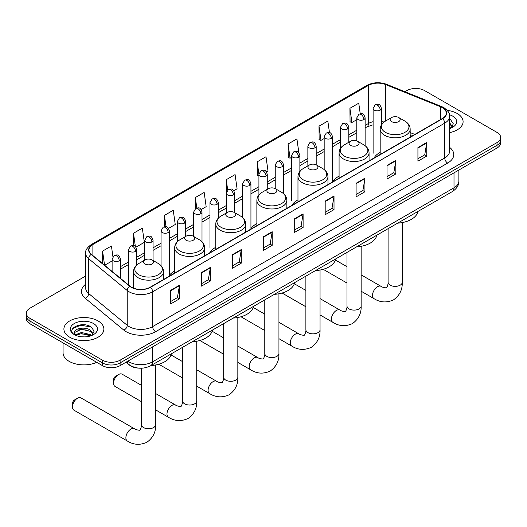 <?xml version="1.0" encoding="UTF-8"?>
<svg xmlns="http://www.w3.org/2000/svg" width="527" height="527" viewBox="0 0 527 527"><rect width="100%" height="100%" fill="white"/><g stroke="black" fill="none" stroke-linecap="round" stroke-linejoin="round"><path stroke-width="0.79" d="M174.661 271.03A22.068 12.74 0 0 0 168.574 276.609M215.767 247.301A22.068 12.74 0 0 0 209.68 252.874M256.873 223.573A22.068 12.74 0 0 0 250.786 229.146M297.972 199.838A22.068 12.74 0 0 0 291.886 205.411M339.078 176.11A22.068 12.74 0 0 0 332.992 181.683M380.184 152.375A22.068 12.74 0 0 0 374.098 157.948M411.864 136.144L410.164 135.459M138.818 368.136A12.49 7.213 180 0 1 129.458 365.079L125.993 362.22M85.651 276.036L30.006 308.163A12.49 7.213 0 0 0 26.35 313.262L26.35 318.703A12.49 7.213 0 0 0 30.006 323.802L102.442 365.619A12.49 7.213 0 0 0 120.11 365.619L496.994 148.028A12.49 7.213 0 0 0 500.65 142.929L500.65 140.208A12.49 7.213 0 0 1 496.994 145.307A12.49 7.213 0 0 0 500.65 140.208L500.65 137.488A12.49 7.213 0 0 0 496.994 132.389L424.558 90.572A12.49 7.213 0 0 0 406.89 90.572L404.901 91.718M26.35 313.262A12.49 7.213 0 0 0 30.006 318.361L102.442 360.178A12.49 7.213 0 0 0 120.11 360.178L120.11 362.899L496.994 145.307L120.11 362.899A12.49 7.213 0 0 1 102.442 362.899A12.49 7.213 0 0 0 120.11 362.899L120.11 365.619M30.006 318.361L30.006 321.081L102.442 362.899L30.006 321.081A12.49 7.213 0 0 1 26.35 315.983A12.49 7.213 0 0 0 30.006 321.081L30.006 323.802M457.245 113.516A19.986 11.541 0 0 0 447.258 110.387A19.986 11.541 0 0 1 457.245 113.516A19.986 11.541 0 0 1 463.095 121.678A19.986 11.541 0 0 0 457.245 113.516M98.022 320.91A19.986 11.541 0 0 0 76.244 318.407A19.986 11.541 0 0 0 63.905 329.072A19.986 11.541 0 0 0 69.755 337.227A19.986 11.541 0 0 0 91.54 339.731A19.986 11.541 0 0 0 103.878 329.072A19.986 11.541 0 0 0 98.022 320.91A19.986 11.541 0 0 0 76.244 318.407A19.986 11.541 0 0 0 63.905 329.072A19.986 11.541 0 0 0 69.755 337.227A19.986 11.541 0 0 0 91.54 339.731A19.986 11.541 0 0 0 103.878 329.072A19.986 11.541 0 0 0 98.022 320.91M442.37 107.653A13.327 7.694 180 0 1 446.277 113.094A13.327 7.694 180 0 1 442.37 118.529L150.287 287.169A13.327 7.694 180 0 1 129.952 286.141L91.388 254.343A13.327 7.694 180 0 1 88.977 249.93A13.327 7.694 180 0 1 92.884 244.488L368.459 85.387A13.327 7.694 180 0 1 385.52 84.524L440.592 106.79A13.327 7.694 180 0 1 442.37 107.653M442.608 107.515A13.656 7.885 0 0 0 440.783 106.632L385.711 84.373A13.656 7.885 0 0 0 368.221 85.255L92.647 244.357A13.656 7.885 0 0 0 91.118 254.455L129.675 286.247A13.656 7.885 0 0 0 150.524 287.301L442.608 118.667A13.656 7.885 0 0 0 442.608 107.515M170.603 290.364L170.603 303.96L179.437 298.862L179.437 285.265L170.603 290.364M170.603 301.549L177.408 297.623L179.404 285.713A3.333 1.924 -120 0 0 179.437 285.265M177.349 297.656L179.437 298.862M201.518 272.512L201.518 286.115L210.352 281.01L210.352 267.413L201.518 272.512M201.518 283.697L208.323 279.771L210.319 267.868A3.333 1.924 -120 0 0 210.352 267.413M208.264 279.804L210.352 281.01M232.433 254.666L232.433 268.263L241.267 263.164L241.267 249.561L232.433 254.666M232.433 265.852L239.238 261.919L241.234 250.015A3.333 1.924 -120 0 0 241.267 249.561M239.179 261.959L241.267 263.164M263.355 236.814L263.355 250.411L272.189 245.312L272.189 231.715L263.355 236.814M263.355 248L270.153 244.073L272.149 232.163A3.333 1.924 -120 0 0 272.189 231.715M270.094 244.106L272.189 245.312M417.931 147.567L417.931 161.17L426.765 156.064L426.765 142.468L417.931 147.567M417.931 158.752L424.736 154.826L426.732 142.922A3.333 1.924 -120 0 0 426.765 142.468M424.676 154.859L426.765 156.064M387.016 165.419L387.016 179.015L395.849 173.917L395.849 160.32L387.016 165.419M387.016 176.604L393.821 172.678L395.817 160.768A3.333 1.924 -120 0 0 395.849 160.32M393.761 172.711L395.849 173.917M356.1 183.264L356.1 196.867L364.934 191.769L364.934 178.166L356.1 183.264M356.1 194.45L362.905 190.524L364.901 178.62A3.333 1.924 -120 0 0 364.934 178.166M362.846 190.557L364.934 191.769M325.185 201.116L325.185 214.713L334.019 209.614L334.019 196.018L325.185 201.116M325.185 212.302L331.99 208.376L333.98 196.466A3.333 1.924 -120 0 0 334.019 196.018M331.931 208.409L334.019 209.614M294.27 218.962L294.27 232.565L303.104 227.466L303.104 213.863L294.27 218.962M294.27 230.154L301.075 226.221L303.065 214.318A3.333 1.924 -120 0 0 303.104 213.863M301.016 226.261L303.104 227.466M449.603 132.593A19.986 11.541 0 0 0 463.095 121.678A19.986 11.541 0 0 1 449.603 132.593M120.11 360.178L496.994 142.586A12.49 7.213 0 0 0 500.65 137.488M168.561 228.369L175.247 224.502L173.251 210.293L164.424 215.398L164.424 226.762M135.933 247.203L144.332 242.354L142.336 228.145L133.502 233.244L133.502 245.622M112.916 256.642L111.421 245.997L102.587 251.096L102.587 263.579M266.431 171.861L267.999 170.959L266.003 156.75L257.169 161.848L257.314 175.366M298.868 152.79L296.918 138.897L288.085 143.996L288.229 157.514M329.467 132.666L327.834 121.045L319 126.151L319.145 139.668M360.231 113.733L358.749 103.2L349.921 108.298L350.06 121.816M201.182 209.529L206.162 206.656L204.173 192.447L195.339 197.546L195.339 208.685M233.81 190.695L237.078 188.804L235.088 174.595L226.254 179.694L226.3 193.271M226.3 212.987L226.254 193.159M226.254 179.694L227.71 190.056M258.922 175.965L257.169 175.313M257.169 161.848L258.922 174.345A4.163 2.404 0 0 0 260.14 176.038A4.163 2.404 0 0 0 266.03 176.038A4.163 2.404 0 0 0 267.255 174.338C265.562 169.002 263.922 170.063 261.003 170.735A4.163 2.404 60 0 1 263.085 170.939A4.163 2.404 -120 0 1 266.03 176.038M288.085 143.996L290.081 158.205L291.55 157.362M290.081 158.205L288.085 157.461M319 126.151L320.996 140.36L324.171 138.522M320.996 140.36L319 139.615M349.921 108.298L351.911 122.508L356.799 119.688M351.911 122.508L349.921 121.763M195.339 197.546L196.802 207.981M164.424 215.398L166.018 226.762M133.502 233.244L135.38 246.59M104.642 265.272L112.113 260.951M102.587 251.096L104.57 265.213M449.603 127.126L450.862 128.114M449.603 128.206L449.959 128.443M449.603 122.804L452.469 126.645M449.603 123.885L452.252 126.928M449.603 128.562A13.577 7.839 0 0 0 452.706 127.218A13.577 7.839 0 0 0 452.706 116.138A13.577 7.839 0 0 0 449.452 114.748M451.184 127.975L453.312 123.799L450.625 119.748M449.603 119.24L450.44 119.622M391.64 121.612A5 2.885 0 0 0 398.708 121.612A5 2.885 0 0 0 398.708 117.528L404.914 121.111A13.768 7.951 0 0 1 404.914 132.356A13.768 7.951 0 0 1 385.435 132.356A13.768 7.951 0 0 1 385.435 121.111C382.042 123.127 380.296 125.801 380.184 129.135A14.993 8.656 0 0 0 384.572 135.255A14.993 8.656 0 0 0 400.909 137.132A14.993 8.656 0 0 0 410.164 129.135C410.052 125.801 408.3 123.127 404.914 121.111L398.708 117.528A5 2.885 0 0 0 391.64 117.528A5 2.885 0 0 0 391.64 121.612M397.661 223.152A22.905 13.221 0 0 0 417.937 211.446M350.534 145.34A5 2.885 0 0 0 357.602 145.34A5 2.885 0 0 0 357.602 141.262L363.808 144.839A13.768 7.951 0 0 1 363.808 156.084A13.768 7.951 0 0 1 344.335 156.084A13.768 7.951 0 0 1 344.335 144.839C340.943 146.855 339.19 149.53 339.078 152.87A14.993 8.656 0 0 0 343.472 158.989A14.993 8.656 0 0 0 359.809 160.867A14.993 8.656 0 0 0 369.058 152.87C368.953 149.53 367.2 146.855 363.808 144.839L357.602 141.262A5 2.885 0 0 0 350.534 141.262A5 2.885 0 0 0 350.534 145.34M356.555 246.88A22.905 13.221 0 0 0 376.838 235.174M309.435 169.068A5 2.885 0 0 0 316.496 169.068A5 2.885 0 0 0 316.496 164.991L322.702 168.574A13.768 7.951 0 0 1 322.702 179.819A13.768 7.951 0 0 1 303.229 179.819A13.768 7.951 0 0 1 303.229 168.574C299.837 170.59 298.084 173.264 297.972 176.598A14.993 8.656 0 0 0 302.366 182.717A14.993 8.656 0 0 0 318.703 184.595A14.993 8.656 0 0 0 327.959 176.598C327.847 173.264 326.094 170.59 322.702 168.574L316.496 164.991A5 2.885 0 0 0 309.435 164.991A5 2.885 0 0 0 309.435 169.068M315.456 270.614A22.905 13.221 0 0 0 335.732 258.902M268.329 192.803A5 2.885 0 0 0 275.397 192.803A5 2.885 0 0 0 275.397 188.725L281.602 192.302A13.768 7.951 0 0 1 281.602 203.547A13.768 7.951 0 0 1 262.123 203.547A13.768 7.951 0 0 1 262.123 192.302C258.731 194.318 256.985 196.993 256.873 200.332A14.993 8.656 0 0 0 261.26 206.452A14.993 8.656 0 0 0 277.597 208.323A14.993 8.656 0 0 0 286.853 200.332C286.741 196.993 284.988 194.318 281.602 192.302L275.397 188.725A5 2.885 0 0 0 268.329 188.725A5 2.885 0 0 0 268.329 192.803M274.35 294.343A22.905 13.221 0 0 0 294.626 282.637M227.223 216.531A5 2.885 0 0 0 234.291 216.531A5 2.885 0 0 0 234.291 212.453L240.496 216.037A13.768 7.951 0 0 1 240.496 227.282A13.768 7.951 0 0 1 221.024 227.282A13.768 7.951 0 0 1 221.024 216.037C217.631 218.053 215.879 220.727 215.767 224.061A14.993 8.656 0 0 0 220.161 230.18A14.993 8.656 0 0 0 236.498 232.058A14.993 8.656 0 0 0 245.747 224.061C245.635 220.727 243.889 218.053 240.496 216.037L234.291 212.453A5 2.885 0 0 0 227.223 212.453A5 2.885 0 0 0 227.223 216.531M233.244 318.077A22.905 13.221 0 0 0 253.527 306.365M113.569 383.195L113.569 379.796A2.912 1.68 -60 0 1 115.63 376.225L118.575 374.526A7.082 4.084 120 0 0 113.569 383.195A7.082 4.084 120 0 0 115.038 386.436L141.473 401.699M186.123 240.266A5 2.885 0 0 0 193.185 240.266A5 2.885 0 0 0 193.185 236.182L199.39 239.765A13.768 7.951 0 0 1 199.39 251.01A13.768 7.951 0 0 1 179.918 251.01A13.768 7.951 0 0 1 179.918 239.765C176.525 241.781 174.773 244.456 174.661 247.795A14.993 8.656 0 0 0 179.055 253.915A14.993 8.656 0 0 0 195.392 255.786A14.993 8.656 0 0 0 204.647 247.795C204.535 244.456 202.783 241.781 199.39 239.765L193.185 236.182A5 2.885 0 0 0 186.123 236.182A5 2.885 0 0 0 186.123 240.266M192.138 341.806A22.905 13.221 0 0 0 212.421 330.1M141.473 385.356L122.119 374.177A7.082 4.084 120 0 0 118.575 374.526L115.63 376.225M72.469 406.93L72.469 403.53A2.912 1.68 -60 0 1 74.531 399.96L77.476 398.26A7.082 4.084 120 0 0 72.469 406.93A7.082 4.084 120 0 0 73.932 410.171L127.343 441.007A7.082 4.084 -60 0 1 126.263 435.335A7.082 4.084 -60 0 1 130.887 429.097A7.082 4.084 -60 0 1 134.425 428.747C135.235 429.709 140.597 430.684 139.839 429.986C140.063 430.987 141.901 425.856 141.473 424.676A7.082 4.084 180 0 0 143.548 427.568A7.082 4.084 180 0 0 153.555 427.568A7.082 4.084 180 0 0 155.63 424.676C155.933 432.002 153.028 437.858 146.914 442.245C140.063 445.341 133.542 444.933 127.343 441.007M145.017 263.994A5 2.885 0 0 0 152.086 263.994A5 2.885 0 0 0 152.086 259.916L158.291 263.5A13.768 7.951 0 0 1 158.291 274.745A13.768 7.951 0 0 1 138.812 274.738A13.768 7.951 0 0 1 138.812 263.5C135.419 265.509 133.674 268.19 133.562 271.524A14.993 8.656 0 0 0 137.949 277.643A14.993 8.656 0 0 0 154.286 279.521A14.993 8.656 0 0 0 163.541 271.524C163.429 268.19 161.677 265.509 158.291 263.5L152.086 259.916A5 2.885 0 0 0 145.017 259.916A5 2.885 0 0 0 145.017 263.994M151.038 365.54A22.905 13.221 0 0 0 171.315 353.828M134.425 428.747L81.013 397.911A7.082 4.084 120 0 0 77.476 398.26L74.531 399.96M63.069 342.886L63.069 352.866A20.823 12.022 0 0 0 69.169 361.37A20.823 12.022 0 0 0 96.737 362.326M81.632 336.799L84.775 336.891M75.394 334.803L81.454 332.497L90.545 334.619L91.645 335.501M75.954 335.389L81.454 333.571L90.743 335.837M75.493 335.225L74.518 332.945A9.414 5.435 0 0 0 76.033 335.462M93.246 334.039L90.545 330.304C84.9 326.088 73.273 328.69 74.518 332.945L74.478 332.53M74.538 333.077L74.801 332.379L81.454 329.256L90.545 331.384L93.035 334.316M91.968 335.37L94.096 331.193L91.402 327.142C81.883 320.297 64.953 329.316 74.729 334.849L75.216 335.146M93.49 323.525A13.577 7.839 0 0 0 74.294 323.525A13.577 7.839 0 0 0 74.294 334.612A13.577 7.839 0 0 0 93.49 334.612A13.577 7.839 0 0 0 93.49 323.525M72.746 328.499L80.717 325.231L91.224 327.017M77.726 330.093L80.717 329.546L88.213 330.192M77.726 334.408L80.717 333.868L88.213 334.507M127.824 361.166A16.653 9.618 0 0 0 128.944 361.878A16.653 9.618 0 0 0 152.494 361.878L454.004 187.803A16.653 9.618 0 0 0 458.879 181.005C459.004 185.142 456.804 188.679 452.278 191.617L150.768 365.692A8.327 4.809 60 0 0 152.494 361.878L152.494 346.918M454.004 172.843L454.004 187.803A8.327 4.809 60 0 1 452.278 191.617M127.145 361.555A8.327 5.573 129.5 0 0 128.601 364.262L126.072 362.174M496.994 148.028L496.994 142.586M102.442 365.619L102.442 360.178M449.603 147.362A20.823 12.022 180 0 1 447.673 163.074L155.59 331.707A4.163 2.404 60 0 1 152.646 326.602L444.729 157.968A16.653 9.618 0 0 0 449.603 151.17L449.603 116.355A16.653 9.618 180 0 1 444.729 123.153A4.163 2.404 -120 0 0 442.608 118.667M155.59 331.707A20.823 12.022 180 0 1 126.144 331.707A20.823 12.022 180 0 1 123.812 330.1L85.249 298.302A20.823 12.022 180 0 1 85.651 284.198M129.089 326.602A16.653 9.618 0 0 0 152.646 326.602L152.646 291.787A16.653 9.618 180 0 1 127.224 290.509L88.661 258.711A16.653 9.618 180 0 1 85.651 253.197L85.651 288.012A16.653 9.618 0 0 0 88.661 293.526L127.224 325.324A16.653 9.618 0 0 0 129.089 326.602M449.603 116.355C450.163 113.753 448.246 110.854 443.866 107.653L441.679 106.586A4.163 1.95 112 0 0 440.783 106.632M441.679 106.586L386.607 84.327C379.71 81.883 373.162 82.238 366.963 85.387A4.163 2.404 60 0 1 368.221 85.255M92.647 244.357A4.163 2.404 -120 0 0 91.388 244.488C87.067 247.598 85.15 250.496 85.651 253.197M91.118 254.455A4.163 2.787 129.5 0 0 88.661 258.711L88.661 293.526A4.163 2.787 -50.5 0 1 85.249 298.302M386.607 84.327A4.163 1.95 112 0 0 385.711 84.373M129.675 286.247A4.163 2.787 129.5 0 0 127.224 290.509L127.224 325.324A4.163 2.787 -50.5 0 1 123.812 330.1M150.524 287.301A4.163 2.404 60 0 1 152.646 291.787L444.729 123.153L444.729 157.968A4.163 2.404 60 0 0 447.673 163.074M92.884 244.488L92.884 255.575M440.592 106.79L440.592 119.557M385.52 84.524L385.52 121.058M414.808 134.444L410.164 132.567M383.992 122.073A13.327 7.694 0 0 0 381.436 121.493M373.109 121.724A13.327 7.694 0 0 0 368.459 123.47L365.125 125.393M368.459 85.387L368.459 123.47A7.497 4.328 60 0 1 366.904 126.902L365.125 127.929M356.799 130.202L348.815 134.813M340.482 139.622L332.497 144.227M324.171 149.036L316.187 153.647M307.86 158.456L299.876 163.067M291.55 167.869L283.566 172.481M275.239 177.289L267.255 181.901M258.922 186.71L250.938 191.314M242.611 196.123L234.627 200.734M226.3 205.543L218.316 210.154M209.99 214.963L202.006 219.568M193.679 224.377L185.695 228.988M177.362 233.797L169.378 238.408M161.051 243.21L153.067 247.822M144.741 252.631L136.756 257.242M128.43 262.051L120.446 266.655M294.27 219.397L303.065 214.318M325.185 201.545L333.98 196.466M356.1 183.699L364.901 178.62M387.016 165.847L395.817 160.768M417.931 148.001L426.732 142.922M263.355 237.242L272.149 232.163M232.433 255.094L241.234 250.015M201.518 272.946L210.319 267.868M170.603 290.792L179.404 285.713M402.253 222.585L402.253 282.288A7.082 4.084 180 0 1 400.177 285.179A7.082 4.084 180 0 1 390.171 285.179A7.082 4.084 180 0 1 388.096 282.288C388.524 283.473 386.686 288.605 386.462 287.597C387.22 288.295 381.858 287.32 381.047 286.359L361.147 274.87M402.253 282.288C402.556 289.613 399.65 295.469 393.537 299.856C386.686 302.959 380.165 302.544 373.966 298.618A7.082 4.084 -60 0 1 372.885 292.946A7.082 4.084 -60 0 1 377.51 286.708A7.082 4.084 -60 0 1 381.047 286.359M361.147 246.313L361.147 306.022A7.082 4.084 180 0 1 359.078 308.908A7.082 4.084 180 0 1 349.065 308.908A7.082 4.084 180 0 1 346.99 306.022C347.425 307.201 345.58 312.333 345.356 311.325C346.114 312.03 340.752 311.055 339.941 310.087L320.047 298.605M361.147 306.022C361.45 313.348 358.544 319.204 352.438 323.591C345.587 326.687 339.059 326.279 332.866 322.353A7.082 4.084 -60 0 1 331.779 316.681A7.082 4.084 -60 0 1 336.404 310.443A7.082 4.084 -60 0 1 339.941 310.087M320.047 270.041L320.047 329.75A7.082 4.084 180 0 1 317.972 332.642A7.082 4.084 180 0 1 307.959 332.642A7.082 4.084 180 0 1 305.884 329.75C306.319 330.936 304.481 336.068 304.25 335.06C305.008 335.758 299.646 334.783 298.842 333.822L278.941 322.333M320.047 329.75C320.35 337.076 317.445 342.932 311.332 347.319C304.481 350.422 297.959 350.007 291.76 346.081A7.082 4.084 -60 0 1 290.673 340.409A7.082 4.084 -60 0 1 295.298 334.171A7.082 4.084 -60 0 1 298.842 333.822M278.941 293.776L278.941 353.485A7.082 4.084 180 0 1 276.866 356.371A7.082 4.084 180 0 1 266.86 356.371A7.082 4.084 180 0 1 264.785 353.485C265.213 354.664 263.375 359.796 263.151 358.788C263.908 359.486 258.546 358.518 257.736 357.55L237.835 346.061M278.941 353.485C279.244 360.811 276.339 366.667 270.226 371.048C263.375 374.15 256.853 373.735 250.654 369.816A7.082 4.084 -60 0 1 249.574 364.144A7.082 4.084 -60 0 1 254.198 357.905A7.082 4.084 -60 0 1 257.736 357.55M237.835 317.504L237.835 377.213A7.082 4.084 180 0 1 235.767 380.105A7.082 4.084 180 0 1 225.754 380.105A7.082 4.084 180 0 1 223.679 377.213C224.107 378.393 222.269 383.531 222.045 382.523C222.802 383.221 217.44 382.246 216.63 381.284L196.736 369.796M237.835 377.213C238.138 384.539 235.233 390.395 229.126 394.782C222.275 397.878 215.747 397.47 209.555 393.544A7.082 4.084 -60 0 1 208.468 387.872A7.082 4.084 -60 0 1 213.092 381.634A7.082 4.084 -60 0 1 216.63 381.284M196.736 341.239L196.736 400.942A7.082 4.084 180 0 1 194.661 403.834A7.082 4.084 180 0 1 184.648 403.834A7.082 4.084 180 0 1 182.573 400.942C183.007 402.127 181.169 407.259 180.939 406.251C181.696 406.949 176.334 405.981 175.531 405.013L155.63 393.524M196.736 400.942C197.039 408.273 194.134 414.13 188.02 418.51C181.169 421.613 174.648 421.198 168.449 417.272A7.082 4.084 -60 0 1 167.362 411.6A7.082 4.084 -60 0 1 171.986 405.362A7.082 4.084 -60 0 1 175.531 405.013M380.217 110.117A4.163 2.404 0 0 0 381.436 108.417C379.743 103.075 378.103 104.142 375.191 104.814A4.163 2.404 60 0 1 377.273 105.018A4.163 2.404 -120 0 1 380.217 110.117A4.163 2.404 0 0 1 374.328 110.117A4.163 2.404 0 0 1 373.109 108.417L375.191 104.814M363.907 119.537A4.163 2.404 0 0 0 365.125 117.837C363.432 112.495 361.792 113.555 358.88 114.227A4.163 2.404 60 0 1 360.962 114.438A4.163 2.404 -120 0 1 363.907 119.537A4.163 2.404 0 0 1 358.017 119.537A4.163 2.404 0 0 1 356.799 117.837L358.88 114.227M347.589 128.95A4.163 2.404 0 0 0 348.815 127.251C347.122 121.915 345.481 122.975 342.563 123.647A4.163 2.404 60 0 1 344.645 123.852A4.163 2.404 -120 0 1 347.589 128.95A4.163 2.404 0 0 1 341.7 128.95A4.163 2.404 0 0 1 340.482 127.251L342.563 123.647M331.279 138.37A4.163 2.404 0 0 0 332.497 136.671C330.811 131.328 329.164 132.396 326.253 133.067A4.163 2.404 60 0 1 328.334 133.272A4.163 2.404 -120 0 1 331.279 138.37A4.163 2.404 0 0 1 325.39 138.37A4.163 2.404 0 0 1 324.171 136.671L326.253 133.067M314.968 147.791A4.163 2.404 0 0 0 316.187 146.091C314.5 140.749 312.854 141.809 309.942 142.481A4.163 2.404 60 0 1 312.024 142.685A4.163 2.404 -120 0 1 314.968 147.791A4.163 2.404 0 0 1 309.079 147.791A4.163 2.404 0 0 1 307.86 146.091L309.942 142.481M298.657 157.204A4.163 2.404 0 0 0 299.876 155.505C298.183 150.162 296.543 151.229 293.631 151.901A4.163 2.404 60 0 1 295.713 152.105A4.163 2.404 -120 0 1 298.657 157.204A4.163 2.404 0 0 1 292.768 157.204A4.163 2.404 0 0 1 291.55 155.505L293.631 151.901M282.347 166.624A4.163 2.404 0 0 0 283.566 164.925C281.873 159.582 280.232 160.649 277.321 161.315A4.163 2.404 60 0 1 279.402 161.525A4.163 2.404 -120 0 1 282.347 166.624A4.163 2.404 0 0 1 276.458 166.624A4.163 2.404 0 0 1 275.239 164.925L277.321 161.315M249.719 185.458A4.163 2.404 0 0 0 250.938 183.758C249.251 178.416 247.604 179.483 244.693 180.155A4.163 2.404 60 0 1 246.774 180.359A4.163 2.404 -120 0 1 249.719 185.458A4.163 2.404 0 0 1 243.83 185.458A4.163 2.404 0 0 1 242.611 183.758L244.693 180.155M233.408 194.878A4.163 2.404 0 0 0 234.627 193.178C232.941 187.836 231.294 188.897 228.382 189.568A4.163 2.404 60 0 1 230.464 189.779A4.163 2.404 -120 0 1 233.408 194.878A4.163 2.404 0 0 1 227.519 194.878A4.163 2.404 0 0 1 226.3 193.178L228.382 189.568M217.098 204.292A4.163 2.404 0 0 0 218.316 202.592C216.623 197.256 214.983 198.317 212.071 198.989A4.163 2.404 60 0 1 214.153 199.193A4.163 2.404 -120 0 1 217.098 204.292A4.163 2.404 0 0 1 211.208 204.292A4.163 2.404 0 0 1 209.99 202.592L212.071 198.989M200.787 213.712A4.163 2.404 0 0 0 202.006 212.012C200.313 206.67 198.672 207.737 195.761 208.409A4.163 2.404 60 0 1 197.842 208.613A4.163 2.404 -120 0 1 200.787 213.712A4.163 2.404 0 0 1 194.898 213.712A4.163 2.404 0 0 1 193.679 212.012L195.761 208.409M184.47 223.132A4.163 2.404 0 0 0 185.695 221.432C184.002 216.09 182.362 217.15 179.443 217.822A4.163 2.404 60 0 1 181.525 218.026A4.163 2.404 -120 0 1 184.47 223.132A4.163 2.404 0 0 1 178.581 223.132A4.163 2.404 0 0 1 177.362 221.432L179.443 217.822M168.159 232.545A4.163 2.404 0 0 0 169.378 230.846C167.691 225.503 166.045 226.57 163.133 227.242A4.163 2.404 60 0 1 165.214 227.447A4.163 2.404 -120 0 1 168.159 232.545A4.163 2.404 0 0 1 162.27 232.545A4.163 2.404 0 0 1 161.051 230.846L163.133 227.242M151.848 241.965A4.163 2.404 0 0 0 153.067 240.266C151.381 234.923 149.734 235.984 146.822 236.656A4.163 2.404 60 0 1 148.904 236.867A4.163 2.404 -120 0 1 151.848 241.965A4.163 2.404 0 0 1 145.959 241.965A4.163 2.404 0 0 1 144.741 240.266L146.822 236.656M135.538 251.379A4.163 2.404 0 0 0 136.756 249.679C135.064 244.344 133.423 245.404 130.512 246.076A4.163 2.404 60 0 1 132.593 246.28A4.163 2.404 -120 0 1 135.538 251.379A4.163 2.404 0 0 1 129.649 251.379A4.163 2.404 0 0 1 128.43 249.679L130.512 246.076M119.227 260.799A4.163 2.404 0 0 0 120.446 259.1C118.753 253.757 117.113 254.824 114.201 255.496A4.163 2.404 60 0 1 116.283 255.7A4.163 2.404 -120 0 1 119.227 260.799A4.163 2.404 0 0 1 113.338 260.799A4.163 2.404 0 0 1 112.113 259.1L114.201 255.496M150.768 365.692C144.069 369.058 137.369 369.058 130.663 365.692L128.601 364.262M458.879 181.005L458.879 170.03M366.963 85.387L91.388 244.488M373.109 124.794L366.904 126.902M356.799 132.738L348.815 137.343M340.482 142.152L332.497 146.763M324.171 151.572L316.187 156.183M307.86 160.992L299.876 165.597M291.55 170.405L283.566 175.017M275.239 179.826L267.255 184.437M258.922 189.239L250.938 193.85M242.611 198.659L234.627 203.27M226.3 208.079L218.316 212.684M209.99 217.493L202.006 222.104M193.679 226.913L185.695 231.524M177.362 236.333L169.378 240.938M161.051 245.747L153.067 250.358M144.741 255.167L136.756 259.778M128.43 264.58L120.446 269.192M411.956 136.091L410.164 135.373M373.966 298.618L361.147 291.22M346.99 283.045L323.189 269.304M410.164 137.125L410.164 129.135M380.184 154.437L380.184 129.135M391.64 117.528L385.435 121.111M346.99 266.695L335.435 260.028M388.096 228.672L388.096 282.288M332.866 322.353L320.047 314.948M305.884 306.773L282.083 293.032M369.058 160.86L369.058 152.87M339.078 178.166L339.078 152.87M350.534 141.262L344.335 144.839M305.884 290.43L294.329 283.757M346.99 252.407L346.99 306.022M291.76 346.081L278.941 338.683M264.785 330.508L240.977 316.767M327.959 184.588L327.959 176.598M297.972 201.9L297.972 176.598M309.435 164.991L303.229 168.574M264.785 314.158L253.23 307.485M305.884 276.135L305.884 329.75M250.654 369.816L237.835 362.411M223.679 354.236L199.878 340.495M286.853 208.323L286.853 200.332M256.873 225.628L256.873 200.332M268.329 188.725L262.123 192.302M223.679 337.893L212.124 331.219M264.785 299.87L264.785 353.485M209.555 393.544L196.736 386.146M182.573 377.971L158.772 364.223M245.747 232.051L245.747 224.061M215.767 249.363L215.767 224.061M227.223 212.453L221.024 216.037M182.573 361.621L171.018 354.948M223.679 323.598L223.679 377.213M168.449 417.272L155.63 409.874M204.647 255.786L204.647 247.795M174.661 273.091L174.661 247.795M186.123 236.182L179.918 239.765M182.573 347.326L182.573 400.942M155.63 364.967L155.63 424.676M163.541 279.514L163.541 271.524M133.562 288.157L133.562 271.524M145.017 259.916L138.812 263.5M141.473 368.202L141.473 424.676M381.436 124.846L381.436 108.417M373.109 153.298L373.109 108.417M365.125 145.709L365.125 117.837M356.799 140.88L356.799 117.837M348.815 142.257L348.815 127.251M340.482 148.337L340.482 127.251M332.497 181.552L332.497 136.671M324.171 169.556L324.171 136.671M316.187 164.826L316.187 146.091M307.86 165.9L307.86 146.091M299.876 171.387L299.876 155.505M291.55 200.385L291.55 155.505M283.566 193.686L283.566 164.925M275.239 188.633L275.239 164.925M267.255 189.345L267.255 174.338M258.922 194.937L258.922 174.338L261.003 170.735M250.938 228.639L250.938 183.758M242.611 217.552L242.611 183.758M234.627 212.644L234.627 193.178M218.316 218.119L218.316 202.592M209.99 247.473L209.99 202.592M202.006 241.755L202.006 212.012M193.679 236.465L193.679 212.012M185.695 236.432L185.695 221.432M177.362 241.695L177.362 221.432M169.378 275.351L169.378 230.846M161.051 265.641L161.051 230.846M153.067 260.483L153.067 240.266M144.741 260.075L144.741 240.266M136.756 264.962L136.756 249.679M128.43 284.883L128.43 249.679M120.446 278.302L120.446 259.1M112.113 271.431L112.113 259.1"/></g></svg>
